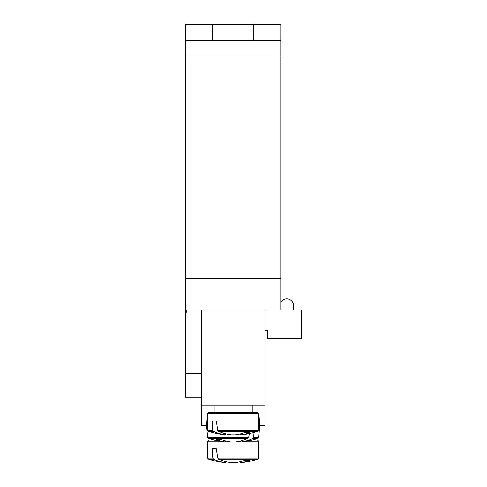 <?xml version="1.0" encoding="UTF-8"?>
<svg xmlns="http://www.w3.org/2000/svg" width="487" height="487" viewBox="0 0 487 487"><rect width="100%" height="100%" fill="white"/><g stroke="black" fill="none" stroke-linecap="round" stroke-linejoin="round"><path stroke-width="0.73" d="M206.561 425.754L201.454 425.754L201.454 309.933L185.59 309.933L185.59 397.197L201.454 397.197M253.812 40.214L212.563 40.214L212.563 24.35L253.812 24.35L253.812 40.214L280.786 40.214L280.786 309.933L264.922 309.933L264.922 425.754L259.808 425.754M246.964 441.21L258.871 441.21L257.337 440.035L252.473 440.035M213.903 440.035L209.039 440.035L207.505 441.21L219.406 441.21M212.77 458.066L207.602 458.066L208.643 459.15L213.458 459.15L212.77 458.066L212.435 448.764L216.283 448.764L217.768 458.066L218.584 459.15L257.733 459.15L258.774 458.066L217.768 458.066M218.584 459.15A79.271 55.841 82.9 0 0 231.155 462.65L235.221 462.65A79.271 55.841 -82.9 0 0 244.687 460.385A78.218 55.098 82.9 0 0 249.965 460.385A79.271 55.841 82.9 0 1 240.785 462.65L241.053 462.65A79.326 79.326 0 0 0 257.733 459.15L258.774 458.066L258.871 441.21L257.337 440.035M207.602 458.066L208.643 459.15L207.602 458.066L207.505 441.21L207.602 458.066L208.643 459.15L207.602 458.066L207.505 441.21L207.602 458.066L207.505 441.21L207.602 458.066L208.643 459.15A79.326 79.326 0 0 0 225.323 462.65L225.591 462.65A79.271 55.841 -82.9 0 1 213.458 459.15M225.761 461.639L225.591 462.65M240.608 461.639L240.785 462.65M212.435 448.764L216.283 448.764M264.922 405.129L201.454 405.129M264.922 309.933L201.454 309.933M207.602 430.301L208.643 431.385L213.458 431.385L212.77 430.301L207.602 430.301L207.505 413.445L258.871 413.445L257.337 412.27L209.039 412.27L214.146 412.27L214.146 405.129M212.77 430.301L212.435 420.993L216.283 420.993L217.768 430.301L218.584 431.385L257.733 431.385L258.774 430.301L217.768 430.301M218.584 431.385A79.271 55.841 82.9 0 0 231.155 434.885L235.221 434.885A79.271 55.841 -82.9 0 0 244.687 432.62A78.218 55.098 82.9 0 0 249.965 432.62A79.271 55.841 82.9 0 1 240.785 434.885L241.053 434.885A79.326 79.326 0 0 0 257.733 431.385M208.643 431.385A79.326 79.326 0 0 0 225.323 434.885L225.591 434.885A79.271 55.841 -82.9 0 1 213.458 431.385M225.761 433.874L225.591 434.885L225.761 433.874M240.608 433.874L240.785 434.885M212.435 420.993L216.283 420.993M240.785 442.026L240.608 441.015L241.053 442.026A79.326 79.326 0 0 0 257.733 438.519L252.917 438.519A79.271 55.841 82.9 0 1 240.785 442.026L240.608 441.015M248.607 437.442L207.602 437.442L208.643 438.519L247.792 438.519L248.607 437.442L249.46 433.588M254.025 432.493L253.599 437.442L252.917 438.519M207.602 437.442L208.643 438.519L207.602 437.442L206.616 425.267L207.602 437.442L208.643 438.519L207.602 437.442L206.616 425.267L207.602 437.442L208.643 438.519L207.602 437.442L206.616 425.267L207.602 437.442L208.643 438.519L207.602 437.442L206.616 425.267L207.602 437.442L206.616 425.267L207.602 437.442L208.643 438.519A79.326 79.326 0 0 0 225.323 442.026L225.591 442.026A79.271 55.841 -82.9 0 1 216.405 439.761A78.218 55.098 -82.9 0 0 221.688 439.761A79.271 55.841 82.9 0 0 231.155 442.026L235.221 442.026A79.271 55.841 -82.9 0 0 247.792 438.519M225.591 442.026L225.761 441.015M293.478 305.574L293.478 309.933L293.478 305.574A6.745 6.745 0 0 0 280.786 302.397A6.745 6.745 0 0 1 293.478 305.574M264.922 330.563L267.296 330.563L267.296 338.495L301.41 338.495L301.41 309.933L280.786 309.933M186.953 309.933A23.796 23.796 0 0 0 185.59 317.871M201.454 373.401L185.59 373.401M212.563 24.35L185.59 24.35L185.59 278.205L280.786 278.205M212.563 40.214L185.59 40.214M280.786 40.214L280.786 24.35L253.812 24.35M185.59 309.933L185.59 278.205M225.731 441.21L226.565 441.21M239.811 441.21L240.645 441.21M258.774 437.442L257.733 438.519L258.774 437.442L259.76 425.267L258.774 437.442L257.733 438.519L258.774 437.442L259.76 425.267L258.774 437.442L257.733 438.519L258.774 437.442L259.76 425.267L258.774 437.442L257.733 438.519L258.774 437.442L259.76 425.267L258.774 437.442L257.733 438.519L258.774 437.442L259.76 425.267L258.774 437.442L253.599 437.442M280.786 56.084L185.59 56.084M207.505 441.21L209.039 440.035M258.774 458.066L258.871 441.21L258.774 458.066L257.733 459.15L258.774 458.066L258.871 441.21L258.774 458.066L257.733 459.15L258.774 458.066L258.871 441.21M207.505 413.445L209.039 412.27L207.505 413.445L206.616 425.267M258.774 430.301L258.871 413.445L257.337 412.27M252.223 412.27L252.223 405.129M259.76 425.267L258.871 413.445"/></g></svg>
